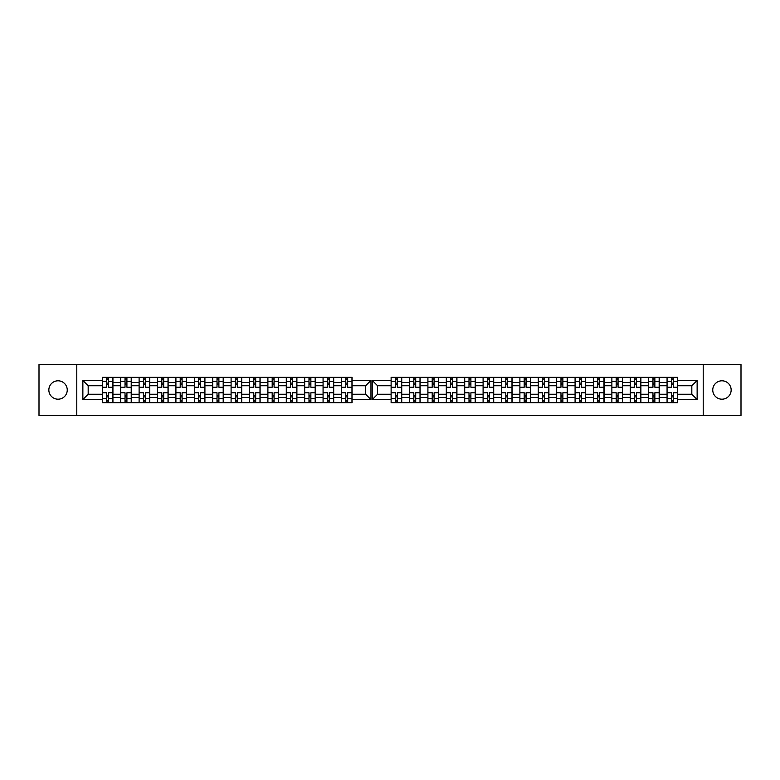 <?xml version="1.0" encoding="UTF-8"?>
<svg xmlns="http://www.w3.org/2000/svg" width="780" height="780" viewBox="0 0 780 780"><rect width="100%" height="100%" fill="white"/><g stroke="black" fill="none" stroke-linecap="round" stroke-linejoin="round"><path stroke-width="1.17" d="M58.042 380.806A9.194 9.194 0 0 0 48.848 390A9.194 9.194 0 0 0 58.042 399.194A9.194 9.194 0 0 0 67.246 390A9.194 9.194 0 0 0 58.042 380.806M721.958 380.806A9.194 9.194 0 0 0 712.754 390A9.194 9.194 0 0 0 721.958 399.194A9.194 9.194 0 0 0 731.152 390A9.194 9.194 0 0 0 721.958 380.806M703.209 415.467L741 415.467L741 364.533L39 364.533L39 415.467L703.209 415.467L703.209 364.533M671.365 377.325L671.365 387.231L667.066 387.231L667.066 382.541L659.275 382.541L659.275 402.675M667.066 387.231L667.066 394.241L659.275 394.241M659.275 397.459L667.066 397.459L667.066 394.241M667.066 397.459L667.066 402.675M667.066 377.325L667.066 382.541M652.967 377.325L652.967 387.231L648.667 387.231L648.667 377.325M648.667 387.231L648.667 394.241L640.887 394.241L640.887 402.675M648.667 402.675L648.667 394.241M659.275 377.325L659.275 382.541M401.729 377.325L401.729 402.675M413.819 377.325L413.819 387.231L409.519 387.231L409.519 377.325M409.519 387.231L409.519 394.241L401.729 394.241M409.519 402.675L409.519 394.241M420.127 377.325L420.127 402.675M432.218 377.325L432.218 387.231L427.908 387.231L427.908 377.325M427.908 387.231L427.908 394.241L420.127 394.241M427.908 402.675L427.908 394.241M438.526 377.325L438.526 402.675M450.616 377.325L450.616 387.231L446.306 387.231L446.306 377.325M446.306 387.231L446.306 394.241L438.526 394.241M446.306 402.675L446.306 394.241M456.924 377.325L456.924 402.675M469.004 377.325L469.004 387.231L464.704 387.231L464.704 377.325M464.704 387.231L464.704 394.241L456.924 394.241M464.704 402.675L464.704 394.241M475.322 377.325L475.322 402.675M487.402 377.325L487.402 387.231L483.103 387.231L483.103 377.325M483.103 387.231L483.103 394.241L475.322 394.241M483.103 402.675L483.103 394.241M493.711 377.325L493.711 402.675M505.801 377.325L505.801 387.231L501.501 387.231L501.501 377.325M501.501 387.231L501.501 394.241L493.711 394.241M501.501 402.675L501.501 394.241M512.109 377.325L512.109 402.675M524.199 377.325L524.199 387.231L519.889 387.231L519.889 377.325M519.889 387.231L519.889 394.241L512.109 394.241M519.889 402.675L519.889 394.241M530.507 377.325L530.507 402.675M542.597 377.325L542.597 387.231L538.288 387.231L538.288 377.325M538.288 387.231L538.288 394.241L530.507 394.241M538.288 402.675L538.288 394.241M548.905 377.325L548.905 402.675M560.986 377.325L560.986 387.231L556.686 387.231L556.686 377.325M556.686 387.231L556.686 394.241L548.905 394.241M556.686 402.675L556.686 394.241M567.294 377.325L567.294 402.675M579.384 377.325L579.384 387.231L575.084 387.231L575.084 377.325M575.084 387.231L575.084 394.241L567.294 394.241M575.084 402.675L575.084 394.241M585.692 377.325L585.692 402.675M597.782 377.325L597.782 387.231L593.473 387.231L593.473 377.325M593.473 387.231L593.473 394.241L585.692 394.241M593.473 402.675L593.473 394.241M604.091 377.325L604.091 402.675M616.181 377.325L616.181 387.231L611.871 387.231L611.871 377.325M611.871 387.231L611.871 394.241L604.091 394.241M611.871 402.675L611.871 394.241M622.489 377.325L622.489 402.675M634.569 377.325L634.569 387.231L630.269 387.231L630.269 377.325M630.269 387.231L630.269 394.241L622.489 394.241M630.269 402.675L630.269 394.241M640.887 377.325L640.887 394.241M630.269 382.541L622.489 382.541M611.871 382.541L604.091 382.541M593.473 382.541L585.692 382.541M575.084 382.541L567.294 382.541M556.686 382.541L548.905 382.541M538.288 382.541L530.507 382.541M519.889 382.541L512.109 382.541M501.501 382.541L493.711 382.541M483.103 382.541L475.322 382.541M464.704 382.541L456.924 382.541M446.306 382.541L438.526 382.541M427.908 382.541L420.127 382.541M409.519 382.541L401.729 382.541M648.667 382.541L640.887 382.541M622.489 397.459L630.269 397.459M604.091 397.459L611.871 397.459M585.692 397.459L593.473 397.459M567.294 397.459L575.084 397.459M548.905 397.459L556.686 397.459M530.507 397.459L538.288 397.459M512.109 397.459L519.889 397.459M493.711 397.459L501.501 397.459M475.322 397.459L483.103 397.459M456.924 397.459L464.704 397.459M438.526 397.459L446.306 397.459M420.127 397.459L427.908 397.459M401.729 397.459L409.519 397.459M640.887 397.459L648.667 397.459M377.559 394.241L391.121 394.241L391.121 402.675L677.674 402.675L677.674 394.241L691.821 394.241L691.821 385.759L677.674 385.759L677.674 377.325L391.121 377.325L391.121 385.759L377.559 385.759L377.559 394.241L372.255 399.555L372.255 380.445L391.121 380.445M630.269 385.759L622.489 385.759M611.871 385.759L604.091 385.759M593.473 385.759L585.692 385.759M575.084 385.759L567.294 385.759M556.686 385.759L548.905 385.759M538.288 385.759L530.507 385.759M519.889 385.759L512.109 385.759M501.501 385.759L493.711 385.759M483.103 385.759L475.322 385.759M464.704 385.759L456.924 385.759M446.306 385.759L438.526 385.759M427.908 385.759L420.127 385.759M409.519 385.759L401.729 385.759M391.121 377.325L395.421 377.325L395.421 387.231L391.121 387.231L391.121 394.241M648.667 385.759L640.887 385.759M673.257 400.91L671.365 400.91M671.365 379.09L673.257 379.09M667.066 385.759L659.275 385.759M341.474 402.675L341.474 377.325M333.694 377.325L333.694 402.675M323.076 402.675L323.076 377.325M315.296 377.325L315.296 402.675M304.678 402.675L304.678 377.325M296.897 377.325L296.897 402.675M286.289 402.675L286.289 377.325M278.499 377.325L278.499 402.675M267.891 402.675L267.891 377.325M260.11 377.325L260.11 402.675M249.493 402.675L249.493 377.325M241.712 377.325L241.712 402.675M231.095 402.675L231.095 377.325M223.314 377.325L223.314 402.675M212.706 402.675L212.706 377.325M204.916 377.325L204.916 402.675M194.308 402.675L194.308 377.325M186.527 377.325L186.527 402.675M175.909 402.675L175.909 377.325M168.129 377.325L168.129 402.675M157.511 402.675L157.511 377.325M149.731 377.325L149.731 402.675M139.113 402.675L139.113 377.325M131.332 377.325L131.332 402.675M120.724 402.675L120.724 377.325M120.724 382.541L112.934 382.541L112.934 397.459L120.724 397.459M112.934 382.541L112.934 377.325M112.934 402.675L112.934 397.459M157.511 382.541L149.731 382.541M175.909 382.541L168.129 382.541M194.308 382.541L186.527 382.541M212.706 382.541L204.916 382.541M231.095 382.541L223.314 382.541M249.493 382.541L241.712 382.541M267.891 382.541L260.11 382.541M286.289 382.541L278.499 382.541M304.678 382.541L296.897 382.541M323.076 382.541L315.296 382.541M341.474 382.541L333.694 382.541M139.113 382.541L131.332 382.541M157.511 394.241L149.731 394.241M175.909 394.241L168.129 394.241M194.308 394.241L186.527 394.241M212.706 394.241L204.916 394.241M231.095 394.241L223.314 394.241M249.493 394.241L241.712 394.241M267.891 394.241L260.11 394.241M286.289 394.241L278.499 394.241M304.678 394.241L296.897 394.241M323.076 394.241L315.296 394.241M341.474 394.241L333.694 394.241M149.731 397.459L157.511 397.459M168.129 397.459L175.909 397.459M186.527 397.459L194.308 397.459M204.916 397.459L212.706 397.459M223.314 397.459L231.095 397.459M241.712 397.459L249.493 397.459M260.11 397.459L267.891 397.459M278.499 397.459L286.289 397.459M296.897 397.459L304.678 397.459M315.296 397.459L323.076 397.459M333.694 397.459L341.474 397.459M139.113 394.241L131.332 394.241M131.332 397.459L139.113 397.459M120.724 394.241L112.934 394.241M352.092 385.759L352.092 377.325L102.326 377.325L102.326 385.759L88.179 385.759L88.179 394.241L102.326 394.241L102.326 402.675L352.092 402.675L352.092 394.241L365.644 394.241L365.644 385.759L352.092 385.759L352.092 394.241M145.304 400.91L143.422 400.91M143.422 379.09L145.304 379.09M161.821 379.09L163.703 379.09M163.703 400.91L161.821 400.91M182.101 400.91L180.209 400.91M180.209 379.09L182.101 379.09M200.499 400.91L198.607 400.91M198.607 379.09L200.499 379.09M217.006 379.09L218.897 379.09M218.897 400.91L217.006 400.91M235.404 379.09L237.286 379.09M237.286 400.91L235.404 400.91M255.684 400.91L253.802 400.91M253.802 379.09L255.684 379.09M272.191 379.09L274.082 379.09M274.082 400.91L272.191 400.91M292.481 400.91L290.589 400.91M290.589 379.09L292.481 379.09M310.869 400.91L308.987 400.91M308.987 379.09L310.869 379.09M329.267 400.91L327.385 400.91M327.385 379.09L329.267 379.09M347.665 400.91L345.774 400.91M345.774 379.09L347.665 379.09M125.024 379.09L126.916 379.09M126.916 400.91L125.024 400.91M157.511 385.759L149.731 385.759M175.909 385.759L168.129 385.759M194.308 385.759L186.527 385.759M212.706 385.759L204.916 385.759M231.095 385.759L223.314 385.759M249.493 385.759L241.712 385.759M267.891 385.759L260.11 385.759M286.289 385.759L278.499 385.759M304.678 385.759L296.897 385.759M323.076 385.759L315.296 385.759M341.474 385.759L333.694 385.759M139.113 385.759L131.332 385.759M102.326 394.241L102.326 385.759M106.684 379.09L108.576 379.09M108.576 400.91L106.684 400.91M120.724 385.759L112.934 385.759M677.674 380.445L697.135 380.445L697.135 399.555L677.674 399.555M391.121 399.555L372.255 399.555M352.092 380.445L370.958 380.445L370.958 399.555L352.092 399.555M102.326 399.555L82.865 399.555L82.865 380.445L102.326 380.445M76.791 415.467L76.791 364.533M677.674 394.241L677.674 385.759M370.958 380.445L365.644 385.759M370.958 399.555L365.644 394.241M88.179 385.759L82.865 380.445M88.179 394.241L82.865 399.555M654.859 400.91L652.967 400.91M652.967 379.09L654.859 379.09M397.312 400.91L395.421 400.91M395.421 379.09L397.312 379.09M415.711 400.91L413.819 400.91M413.819 379.09L415.711 379.09M434.099 400.91L432.218 400.91M432.218 379.09L434.099 379.09M452.498 400.91L450.616 400.91M450.616 379.09L452.498 379.09M470.896 400.91L469.004 400.91M469.004 379.09L470.896 379.09M489.294 400.91L487.402 400.91M487.402 379.09L489.294 379.09M507.692 400.91L505.801 400.91M505.801 379.09L507.692 379.09M526.081 400.91L524.199 400.91M524.199 379.09L526.081 379.09M544.479 400.91L542.597 400.91M542.597 379.09L544.479 379.09M560.986 379.09L562.877 379.09M562.877 400.91L560.986 400.91M581.275 400.91L579.384 400.91M579.384 379.09L581.275 379.09M599.664 400.91L597.782 400.91M597.782 379.09L599.664 379.09M618.062 400.91L616.181 400.91M616.181 379.09L618.062 379.09M636.46 400.91L634.569 400.91M634.569 379.09L636.46 379.09M697.135 380.445L691.821 385.759M697.135 399.555L691.821 394.241M377.559 385.759L372.255 380.445M112.876 402.675L112.876 387.231L108.576 387.231L108.576 377.325M106.684 377.325L106.684 387.231L102.385 387.231L102.385 377.325M112.876 387.231L112.876 377.325M102.385 402.675L102.385 392.769L106.684 392.769L106.684 402.675M108.576 402.675L108.576 392.769L112.876 392.769M106.684 384.637L108.576 384.637M102.385 392.769L102.385 387.231M108.576 395.363L106.684 395.363M108.576 401.144L106.684 401.144M106.684 396.903L108.576 396.903M108.576 383.097L106.684 383.097M106.684 378.856L108.576 378.856M131.216 402.675L131.216 387.231L126.916 387.231L126.916 377.325M125.024 377.325L125.024 387.231L120.724 387.231M131.216 387.231L131.216 377.325M120.724 392.769L125.024 392.769L125.024 402.675M126.916 402.675L126.916 392.769L131.216 392.769M125.024 384.637L126.916 384.637M126.916 395.363L125.024 395.363M126.916 401.144L125.024 401.144M125.024 396.903L126.916 396.903M126.916 383.097L125.024 383.097M125.024 378.856L126.916 378.856M149.614 402.675L149.614 387.231L145.304 387.231L145.304 377.325M143.422 377.325L143.422 387.231L139.113 387.231M149.614 387.231L149.614 377.325M139.113 392.769L143.422 392.769L143.422 402.675M145.304 402.675L145.304 392.769L149.614 392.769M143.422 384.637L145.304 384.637M145.304 395.363L143.422 395.363M145.304 401.144L143.422 401.144M143.422 396.903L145.304 396.903M145.304 383.097L143.422 383.097M143.422 378.856L145.304 378.856M168.012 402.675L168.012 387.231L163.703 387.231L163.703 377.325M161.821 377.325L161.821 387.231L157.511 387.231M168.012 387.231L168.012 377.325M157.511 392.769L161.821 392.769L161.821 402.675M163.703 402.675L163.703 392.769L168.012 392.769M161.821 384.637L163.703 384.637M163.703 395.363L161.821 395.363M163.703 401.144L161.821 401.144M161.821 396.903L163.703 396.903M163.703 383.097L161.821 383.097M161.821 378.856L163.703 378.856M186.4 402.675L186.4 387.231L182.101 387.231L182.101 377.325M180.209 377.325L180.209 387.231L175.909 387.231M186.4 387.231L186.4 377.325M175.909 392.769L180.209 392.769L180.209 402.675M182.101 402.675L182.101 392.769L186.4 392.769M180.209 384.637L182.101 384.637M182.101 395.363L180.209 395.363M182.101 401.144L180.209 401.144M180.209 396.903L182.101 396.903M182.101 383.097L180.209 383.097M180.209 378.856L182.101 378.856M204.799 402.675L204.799 387.231L200.499 387.231L200.499 377.325M198.607 377.325L198.607 387.231L194.308 387.231M204.799 387.231L204.799 377.325M194.308 392.769L198.607 392.769L198.607 402.675M200.499 402.675L200.499 392.769L204.799 392.769M198.607 384.637L200.499 384.637M200.499 395.363L198.607 395.363M200.499 401.144L198.607 401.144M198.607 396.903L200.499 396.903M200.499 383.097L198.607 383.097M198.607 378.856L200.499 378.856M223.197 402.675L223.197 387.231L218.897 387.231L218.897 377.325M217.006 377.325L217.006 387.231L212.706 387.231M223.197 387.231L223.197 377.325M212.706 392.769L217.006 392.769L217.006 402.675M218.897 402.675L218.897 392.769L223.197 392.769M217.006 384.637L218.897 384.637M218.897 395.363L217.006 395.363M218.897 401.144L217.006 401.144M217.006 396.903L218.897 396.903M218.897 383.097L217.006 383.097M217.006 378.856L218.897 378.856M241.595 402.675L241.595 387.231L237.286 387.231L237.286 377.325M235.404 377.325L235.404 387.231L231.095 387.231M241.595 387.231L241.595 377.325M231.095 392.769L235.404 392.769L235.404 402.675M237.286 402.675L237.286 392.769L241.595 392.769M235.404 384.637L237.286 384.637M237.286 395.363L235.404 395.363M237.286 401.144L235.404 401.144M235.404 396.903L237.286 396.903M237.286 383.097L235.404 383.097M235.404 378.856L237.286 378.856M259.994 402.675L259.994 387.231L255.684 387.231L255.684 377.325M253.802 377.325L253.802 387.231L249.493 387.231M259.994 387.231L259.994 377.325M249.493 392.769L253.802 392.769L253.802 402.675M255.684 402.675L255.684 392.769L259.994 392.769M253.802 384.637L255.684 384.637M255.684 395.363L253.802 395.363M255.684 401.144L253.802 401.144M253.802 396.903L255.684 396.903M255.684 383.097L253.802 383.097M253.802 378.856L255.684 378.856M278.382 402.675L278.382 387.231L274.082 387.231L274.082 377.325M272.191 377.325L272.191 387.231L267.891 387.231M278.382 387.231L278.382 377.325M267.891 392.769L272.191 392.769L272.191 402.675M274.082 402.675L274.082 392.769L278.382 392.769M272.191 384.637L274.082 384.637M274.082 395.363L272.191 395.363M274.082 401.144L272.191 401.144M272.191 396.903L274.082 396.903M274.082 383.097L272.191 383.097M272.191 378.856L274.082 378.856M296.78 402.675L296.78 387.231L292.481 387.231L292.481 377.325M290.589 377.325L290.589 387.231L286.289 387.231M296.78 387.231L296.78 377.325M286.289 392.769L290.589 392.769L290.589 402.675M292.481 402.675L292.481 392.769L296.78 392.769M290.589 384.637L292.481 384.637M292.481 395.363L290.589 395.363M292.481 401.144L290.589 401.144M290.589 396.903L292.481 396.903M292.481 383.097L290.589 383.097M290.589 378.856L292.481 378.856M315.178 402.675L315.178 387.231L310.869 387.231L310.869 377.325M308.987 377.325L308.987 387.231L304.678 387.231M315.178 387.231L315.178 377.325M304.678 392.769L308.987 392.769L308.987 402.675M310.869 402.675L310.869 392.769L315.178 392.769M308.987 384.637L310.869 384.637M310.869 395.363L308.987 395.363M310.869 401.144L308.987 401.144M308.987 396.903L310.869 396.903M310.869 383.097L308.987 383.097M308.987 378.856L310.869 378.856M333.577 402.675L333.577 387.231L329.267 387.231L329.267 377.325M327.385 377.325L327.385 387.231L323.076 387.231M333.577 387.231L333.577 377.325M323.076 392.769L327.385 392.769L327.385 402.675M329.267 402.675L329.267 392.769L333.577 392.769M327.385 384.637L329.267 384.637M329.267 395.363L327.385 395.363M329.267 401.144L327.385 401.144M327.385 396.903L329.267 396.903M329.267 383.097L327.385 383.097M327.385 378.856L329.267 378.856M351.965 402.675L351.965 387.231L347.665 387.231L347.665 377.325M345.774 377.325L345.774 387.231L341.474 387.231M351.965 387.231L351.965 377.325M341.474 392.769L345.774 392.769L345.774 402.675M347.665 402.675L347.665 392.769L351.965 392.769M345.774 384.637L347.665 384.637M347.665 395.363L345.774 395.363M347.665 401.144L345.774 401.144M345.774 396.903L347.665 396.903M347.665 383.097L345.774 383.097M345.774 378.856L347.665 378.856M401.612 402.675L401.612 387.231L397.312 387.231L397.312 377.325M401.612 387.231L401.612 377.325M391.121 387.231L391.121 385.759M391.121 392.769L395.421 392.769L395.421 402.675L391.121 402.675M397.312 402.675L397.312 392.769L401.612 392.769M395.421 384.637L397.312 384.637M397.312 395.363L395.421 395.363M397.312 401.144L395.421 401.144M395.421 396.903L397.312 396.903M397.312 383.097L395.421 383.097M395.421 378.856L397.312 378.856M420.01 402.675L420.01 387.231L415.711 387.231L415.711 377.325M420.01 387.231L420.01 377.325M409.519 392.769L413.819 392.769L413.819 402.675M415.711 402.675L415.711 392.769L420.01 392.769M413.819 384.637L415.711 384.637M415.711 395.363L413.819 395.363M415.711 401.144L413.819 401.144M413.819 396.903L415.711 396.903M415.711 383.097L413.819 383.097M413.819 378.856L415.711 378.856M438.409 402.675L438.409 387.231L434.099 387.231L434.099 377.325M438.409 387.231L438.409 377.325M427.908 392.769L432.218 392.769L432.218 402.675M434.099 402.675L434.099 392.769L438.409 392.769M432.218 384.637L434.099 384.637M434.099 395.363L432.218 395.363M434.099 401.144L432.218 401.144M432.218 396.903L434.099 396.903M434.099 383.097L432.218 383.097M432.218 378.856L434.099 378.856M456.807 402.675L456.807 387.231L452.498 387.231L452.498 377.325M456.807 387.231L456.807 377.325M446.306 392.769L450.616 392.769L450.616 402.675M452.498 402.675L452.498 392.769L456.807 392.769M450.616 384.637L452.498 384.637M452.498 395.363L450.616 395.363M452.498 401.144L450.616 401.144M450.616 396.903L452.498 396.903M452.498 383.097L450.616 383.097M450.616 378.856L452.498 378.856M475.195 402.675L475.195 387.231L470.896 387.231L470.896 377.325M475.195 387.231L475.195 377.325M464.704 392.769L469.004 392.769L469.004 402.675M470.896 402.675L470.896 392.769L475.195 392.769M469.004 384.637L470.896 384.637M470.896 395.363L469.004 395.363M470.896 401.144L469.004 401.144M469.004 396.903L470.896 396.903M470.896 383.097L469.004 383.097M469.004 378.856L470.896 378.856M493.594 402.675L493.594 387.231L489.294 387.231L489.294 377.325M493.594 387.231L493.594 377.325M483.103 392.769L487.402 392.769L487.402 402.675M489.294 402.675L489.294 392.769L493.594 392.769M487.402 384.637L489.294 384.637M489.294 395.363L487.402 395.363M489.294 401.144L487.402 401.144M487.402 396.903L489.294 396.903M489.294 383.097L487.402 383.097M487.402 378.856L489.294 378.856M511.992 402.675L511.992 387.231L507.692 387.231L507.692 377.325M511.992 387.231L511.992 377.325M501.501 392.769L505.801 392.769L505.801 402.675M507.692 402.675L507.692 392.769L511.992 392.769M505.801 384.637L507.692 384.637M507.692 395.363L505.801 395.363M507.692 401.144L505.801 401.144M505.801 396.903L507.692 396.903M507.692 383.097L505.801 383.097M505.801 378.856L507.692 378.856M530.39 402.675L530.39 387.231L526.081 387.231L526.081 377.325M530.39 387.231L530.39 377.325M519.889 392.769L524.199 392.769L524.199 402.675M526.081 402.675L526.081 392.769L530.39 392.769M524.199 384.637L526.081 384.637M526.081 395.363L524.199 395.363M526.081 401.144L524.199 401.144M524.199 396.903L526.081 396.903M526.081 383.097L524.199 383.097M524.199 378.856L526.081 378.856M548.788 402.675L548.788 387.231L544.479 387.231L544.479 377.325M548.788 387.231L548.788 377.325M538.288 392.769L542.597 392.769L542.597 402.675M544.479 402.675L544.479 392.769L548.788 392.769M542.597 384.637L544.479 384.637M544.479 395.363L542.597 395.363M544.479 401.144L542.597 401.144M542.597 396.903L544.479 396.903M544.479 383.097L542.597 383.097M542.597 378.856L544.479 378.856M567.177 402.675L567.177 387.231L562.877 387.231L562.877 377.325M567.177 387.231L567.177 377.325M556.686 392.769L560.986 392.769L560.986 402.675M562.877 402.675L562.877 392.769L567.177 392.769M560.986 384.637L562.877 384.637M562.877 395.363L560.986 395.363M562.877 401.144L560.986 401.144M560.986 396.903L562.877 396.903M562.877 383.097L560.986 383.097M560.986 378.856L562.877 378.856M585.575 402.675L585.575 387.231L581.275 387.231L581.275 377.325M585.575 387.231L585.575 377.325M575.084 392.769L579.384 392.769L579.384 402.675M581.275 402.675L581.275 392.769L585.575 392.769M579.384 384.637L581.275 384.637M581.275 395.363L579.384 395.363M581.275 401.144L579.384 401.144M579.384 396.903L581.275 396.903M581.275 383.097L579.384 383.097M579.384 378.856L581.275 378.856M603.974 402.675L603.974 387.231L599.664 387.231L599.664 377.325M603.974 387.231L603.974 377.325M593.473 392.769L597.782 392.769L597.782 402.675M599.664 402.675L599.664 392.769L603.974 392.769M597.782 384.637L599.664 384.637M599.664 395.363L597.782 395.363M599.664 401.144L597.782 401.144M597.782 396.903L599.664 396.903M599.664 383.097L597.782 383.097M597.782 378.856L599.664 378.856M622.372 402.675L622.372 387.231L618.062 387.231L618.062 377.325M622.372 387.231L622.372 377.325M611.871 392.769L616.181 392.769L616.181 402.675M618.062 402.675L618.062 392.769L622.372 392.769M616.181 384.637L618.062 384.637M618.062 395.363L616.181 395.363M618.062 401.144L616.181 401.144M616.181 396.903L618.062 396.903M618.062 383.097L616.181 383.097M616.181 378.856L618.062 378.856M640.76 402.675L640.76 387.231L636.46 387.231L636.46 377.325M640.76 387.231L640.76 377.325M630.269 392.769L634.569 392.769L634.569 402.675M636.46 402.675L636.46 392.769L640.76 392.769M634.569 384.637L636.46 384.637M636.46 395.363L634.569 395.363M636.46 401.144L634.569 401.144M634.569 396.903L636.46 396.903M636.46 383.097L634.569 383.097M634.569 378.856L636.46 378.856M659.158 402.675L659.158 387.231L654.859 387.231L654.859 377.325M659.158 387.231L659.158 377.325M648.667 392.769L652.967 392.769L652.967 402.675M654.859 402.675L654.859 392.769L659.158 392.769M652.967 384.637L654.859 384.637M654.859 395.363L652.967 395.363M654.859 401.144L652.967 401.144M652.967 396.903L654.859 396.903M654.859 383.097L652.967 383.097M652.967 378.856L654.859 378.856M677.557 402.675L677.557 387.231L673.257 387.231L673.257 377.325M677.557 387.231L677.557 377.325M667.066 392.769L671.365 392.769L671.365 402.675M673.257 402.675L673.257 392.769L677.557 392.769M671.365 384.637L673.257 384.637M673.257 395.363L671.365 395.363M673.257 401.144L671.365 401.144M671.365 396.903L673.257 396.903M673.257 383.097L671.365 383.097M671.365 378.856L673.257 378.856M112.876 381.391L108.576 381.391M106.684 381.391L102.385 381.391M106.684 381.547L102.385 381.547M106.684 398.453L102.385 398.453M106.684 398.609L102.385 398.609M112.876 398.609L108.576 398.609M112.876 381.547L108.576 381.547M112.876 398.453L108.576 398.453M131.216 381.391L126.916 381.391M125.024 381.391L120.724 381.391M125.024 381.547L120.724 381.547M125.024 398.453L120.724 398.453M125.024 398.609L120.724 398.609M131.216 398.609L126.916 398.609M131.216 381.547L126.916 381.547M131.216 398.453L126.916 398.453M149.614 381.391L145.304 381.391M143.422 381.391L139.113 381.391M143.422 381.547L139.113 381.547M143.422 398.453L139.113 398.453M143.422 398.609L139.113 398.609M149.614 398.609L145.304 398.609M149.614 381.547L145.304 381.547M149.614 398.453L145.304 398.453M168.012 381.391L163.703 381.391M161.821 381.391L157.511 381.391M161.821 381.547L157.511 381.547M161.821 398.453L157.511 398.453M161.821 398.609L157.511 398.609M168.012 398.609L163.703 398.609M168.012 381.547L163.703 381.547M168.012 398.453L163.703 398.453M186.4 381.391L182.101 381.391M180.209 381.391L175.909 381.391M180.209 381.547L175.909 381.547M180.209 398.453L175.909 398.453M180.209 398.609L175.909 398.609M186.4 398.609L182.101 398.609M186.4 381.547L182.101 381.547M186.4 398.453L182.101 398.453M204.799 381.391L200.499 381.391M198.607 381.391L194.308 381.391M198.607 381.547L194.308 381.547M198.607 398.453L194.308 398.453M198.607 398.609L194.308 398.609M204.799 398.609L200.499 398.609M204.799 381.547L200.499 381.547M204.799 398.453L200.499 398.453M223.197 381.391L218.897 381.391M217.006 381.391L212.706 381.391M217.006 381.547L212.706 381.547M217.006 398.453L212.706 398.453M217.006 398.609L212.706 398.609M223.197 398.609L218.897 398.609M223.197 381.547L218.897 381.547M223.197 398.453L218.897 398.453M241.595 381.391L237.286 381.391M235.404 381.391L231.095 381.391M235.404 381.547L231.095 381.547M235.404 398.453L231.095 398.453M235.404 398.609L231.095 398.609M241.595 398.609L237.286 398.609M241.595 381.547L237.286 381.547M241.595 398.453L237.286 398.453M259.994 381.391L255.684 381.391M253.802 381.391L249.493 381.391M253.802 381.547L249.493 381.547M253.802 398.453L249.493 398.453M253.802 398.609L249.493 398.609M259.994 398.609L255.684 398.609M259.994 381.547L255.684 381.547M259.994 398.453L255.684 398.453M278.382 381.391L274.082 381.391M272.191 381.391L267.891 381.391M272.191 381.547L267.891 381.547M272.191 398.453L267.891 398.453M272.191 398.609L267.891 398.609M278.382 398.609L274.082 398.609M278.382 381.547L274.082 381.547M278.382 398.453L274.082 398.453M296.78 381.391L292.481 381.391M290.589 381.391L286.289 381.391M290.589 381.547L286.289 381.547M290.589 398.453L286.289 398.453M290.589 398.609L286.289 398.609M296.78 398.609L292.481 398.609M296.78 381.547L292.481 381.547M296.78 398.453L292.481 398.453M315.178 381.391L310.869 381.391M308.987 381.391L304.678 381.391M308.987 381.547L304.678 381.547M308.987 398.453L304.678 398.453M308.987 398.609L304.678 398.609M315.178 398.609L310.869 398.609M315.178 381.547L310.869 381.547M315.178 398.453L310.869 398.453M333.577 381.391L329.267 381.391M327.385 381.391L323.076 381.391M327.385 381.547L323.076 381.547M327.385 398.453L323.076 398.453M327.385 398.609L323.076 398.609M333.577 398.609L329.267 398.609M333.577 381.547L329.267 381.547M333.577 398.453L329.267 398.453M351.965 381.391L347.665 381.391M345.774 381.391L341.474 381.391M345.774 381.547L341.474 381.547M345.774 398.453L341.474 398.453M345.774 398.609L341.474 398.609M351.965 398.609L347.665 398.609M351.965 381.547L347.665 381.547M351.965 398.453L347.665 398.453M401.612 381.391L397.312 381.391M395.421 381.391L391.121 381.391M395.421 381.547L391.121 381.547M395.421 398.453L391.121 398.453M395.421 398.609L391.121 398.609M401.612 398.609L397.312 398.609M401.612 381.547L397.312 381.547M401.612 398.453L397.312 398.453M420.01 381.391L415.711 381.391M413.819 381.391L409.519 381.391M413.819 381.547L409.519 381.547M413.819 398.453L409.519 398.453M413.819 398.609L409.519 398.609M420.01 398.609L415.711 398.609M420.01 381.547L415.711 381.547M420.01 398.453L415.711 398.453M438.409 381.391L434.099 381.391M432.218 381.391L427.908 381.391M432.218 381.547L427.908 381.547M432.218 398.453L427.908 398.453M432.218 398.609L427.908 398.609M438.409 398.609L434.099 398.609M438.409 381.547L434.099 381.547M438.409 398.453L434.099 398.453M456.807 381.391L452.498 381.391M450.616 381.391L446.306 381.391M450.616 381.547L446.306 381.547M450.616 398.453L446.306 398.453M450.616 398.609L446.306 398.609M456.807 398.609L452.498 398.609M456.807 381.547L452.498 381.547M456.807 398.453L452.498 398.453M475.195 381.391L470.896 381.391M469.004 381.391L464.704 381.391M469.004 381.547L464.704 381.547M469.004 398.453L464.704 398.453M469.004 398.609L464.704 398.609M475.195 398.609L470.896 398.609M475.195 381.547L470.896 381.547M475.195 398.453L470.896 398.453M493.594 381.391L489.294 381.391M487.402 381.391L483.103 381.391M487.402 381.547L483.103 381.547M487.402 398.453L483.103 398.453M487.402 398.609L483.103 398.609M493.594 398.609L489.294 398.609M493.594 381.547L489.294 381.547M493.594 398.453L489.294 398.453M511.992 381.391L507.692 381.391M505.801 381.391L501.501 381.391M505.801 381.547L501.501 381.547M505.801 398.453L501.501 398.453M505.801 398.609L501.501 398.609M511.992 398.609L507.692 398.609M511.992 381.547L507.692 381.547M511.992 398.453L507.692 398.453M530.39 381.391L526.081 381.391M524.199 381.391L519.889 381.391M524.199 381.547L519.889 381.547M524.199 398.453L519.889 398.453M524.199 398.609L519.889 398.609M530.39 398.609L526.081 398.609M530.39 381.547L526.081 381.547M530.39 398.453L526.081 398.453M548.788 381.391L544.479 381.391M542.597 381.391L538.288 381.391M542.597 381.547L538.288 381.547M542.597 398.453L538.288 398.453M542.597 398.609L538.288 398.609M548.788 398.609L544.479 398.609M548.788 381.547L544.479 381.547M548.788 398.453L544.479 398.453M567.177 381.391L562.877 381.391M560.986 381.391L556.686 381.391M560.986 381.547L556.686 381.547M560.986 398.453L556.686 398.453M560.986 398.609L556.686 398.609M567.177 398.609L562.877 398.609M567.177 381.547L562.877 381.547M567.177 398.453L562.877 398.453M585.575 381.391L581.275 381.391M579.384 381.391L575.084 381.391M579.384 381.547L575.084 381.547M579.384 398.453L575.084 398.453M579.384 398.609L575.084 398.609M585.575 398.609L581.275 398.609M585.575 381.547L581.275 381.547M585.575 398.453L581.275 398.453M603.974 381.391L599.664 381.391M597.782 381.391L593.473 381.391M597.782 381.547L593.473 381.547M597.782 398.453L593.473 398.453M597.782 398.609L593.473 398.609M603.974 398.609L599.664 398.609M603.974 381.547L599.664 381.547M603.974 398.453L599.664 398.453M622.372 381.391L618.062 381.391M616.181 381.391L611.871 381.391M616.181 381.547L611.871 381.547M616.181 398.453L611.871 398.453M616.181 398.609L611.871 398.609M622.372 398.609L618.062 398.609M622.372 381.547L618.062 381.547M622.372 398.453L618.062 398.453M640.76 381.391L636.46 381.391M634.569 381.391L630.269 381.391M634.569 381.547L630.269 381.547M634.569 398.453L630.269 398.453M634.569 398.609L630.269 398.609M640.76 398.609L636.46 398.609M640.76 381.547L636.46 381.547M640.76 398.453L636.46 398.453M659.158 381.391L654.859 381.391M652.967 381.391L648.667 381.391M652.967 381.547L648.667 381.547M652.967 398.453L648.667 398.453M652.967 398.609L648.667 398.609M659.158 398.609L654.859 398.609M659.158 381.547L654.859 381.547M659.158 398.453L654.859 398.453M677.557 381.391L673.257 381.391M671.365 381.391L667.066 381.391M671.365 381.547L667.066 381.547M671.365 398.453L667.066 398.453M671.365 398.609L667.066 398.609M677.557 398.609L673.257 398.609M677.557 381.547L673.257 381.547M677.557 398.453L673.257 398.453"/></g></svg>
